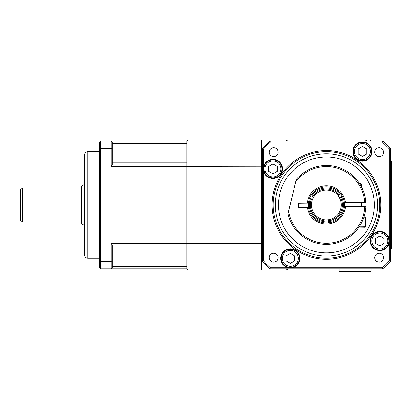 <?xml version="1.0" encoding="UTF-8"?>
<svg xmlns="http://www.w3.org/2000/svg" width="412" height="412" viewBox="0 0 412 412"><rect width="100%" height="100%" fill="white"/><g stroke="black" fill="none" stroke-linecap="round" stroke-linejoin="round"><path stroke-width="0.62" d="M371.506 151.492A9.059 9.059 0 0 0 357.925 143.649A9.059 9.059 0 0 0 357.925 159.336A9.059 9.059 0 0 0 371.506 151.492M366.711 149.031L366.711 153.954L362.452 156.411L358.188 153.954L358.188 149.031L362.452 146.569L366.711 149.031M299.411 258.375A9.059 9.059 0 0 0 285.825 250.532A9.059 9.059 0 0 0 285.825 266.219A9.059 9.059 0 0 0 299.411 258.375M294.616 255.919L294.616 260.837L290.357 263.299L286.093 260.837L286.093 255.919L290.357 253.457L294.616 255.919M371.155 271.42L339.189 271.42L346.116 272.064L364.229 272.064L371.155 271.42L371.155 268.866M379.679 204.934A53.277 53.277 0 0 1 299.766 251.073A53.277 53.277 0 0 1 299.766 158.795A53.277 53.277 0 0 1 379.679 204.934M380.745 204.934A54.343 54.343 0 0 0 299.23 157.873A54.343 54.343 0 0 0 299.23 251.995A54.343 54.343 0 0 0 380.745 204.934M389.268 242.766A9.589 9.589 0 0 1 370.275 241.581A9.589 9.589 0 0 1 378.654 231.467A9.589 9.589 0 0 1 389.268 239.202L389.268 260.914A84.177 84.177 0 0 1 382.382 267.8L288.575 267.8A9.589 9.589 0 0 1 289.76 248.807A9.589 9.589 0 0 1 299.869 257.186A9.589 9.589 0 0 1 292.139 267.8M364.234 142.068A9.589 9.589 0 0 1 363.049 161.061A9.589 9.589 0 0 1 352.935 152.682A9.589 9.589 0 0 1 360.67 142.068L382.382 142.068A84.177 84.177 0 0 1 389.268 148.959L389.268 239.202M263.536 167.107A9.589 9.589 0 0 1 282.534 168.292A9.589 9.589 0 0 1 274.15 178.401A9.589 9.589 0 0 1 263.536 170.671L263.536 148.959L262.475 148.552L262.475 261.316L263.536 260.914L263.536 170.671M383.551 257.675A4.403 4.403 0 0 1 376.944 261.491A4.403 4.403 0 0 1 376.944 253.859A4.403 4.403 0 0 1 383.551 257.675M379.143 147.79A4.403 4.403 0 0 1 382.959 154.397A4.403 4.403 0 0 1 375.332 154.397A4.403 4.403 0 0 1 379.143 147.79M269.257 152.193A4.403 4.403 0 0 1 275.865 148.377A4.403 4.403 0 0 1 275.865 156.009A4.403 4.403 0 0 1 269.257 152.193M273.661 262.084A4.403 4.403 0 0 1 269.845 255.476A4.403 4.403 0 0 1 277.477 255.476A4.403 4.403 0 0 1 273.661 262.084M262.475 261.316A85.243 85.243 0 0 0 270.02 268.866L270.427 267.8A84.177 84.177 0 0 1 263.536 260.914M270.02 268.866L382.784 268.866L382.382 267.8M382.784 268.866A85.243 85.243 0 0 0 390.334 261.316L389.268 260.914M390.334 261.316L390.334 148.552L389.268 148.959M390.334 148.552A85.243 85.243 0 0 0 382.784 141.002L382.382 142.068M382.784 141.002L270.02 141.002L270.427 142.068L360.67 142.068M270.02 141.002A85.243 85.243 0 0 0 262.475 148.552M339.189 271.42L339.189 268.866L287.988 268.866L287.689 269.932L187.887 269.932L187.887 243.647L261.409 243.647A75.654 75.654 0 0 0 262.475 245.382M346.78 251.845L351.719 249.373L358.852 244.47L363.58 240.062L358.852 244.47L351.719 249.373L346.78 251.845M377.547 204.934A51.145 51.145 0 0 1 300.832 249.229A51.145 51.145 0 0 1 300.832 160.644A51.145 51.145 0 0 1 377.547 204.934M374.353 204.934A47.947 47.947 0 0 1 302.429 246.458A47.947 47.947 0 0 1 302.429 163.41A47.947 47.947 0 0 1 374.353 204.934M112.234 148.959L111.168 148.552L111.168 166.515L112.234 164.795L112.234 142.068L111.168 141.002L111.168 148.552L100.513 148.552L100.513 141.002L186.821 141.002L186.821 162.9L112.234 162.9M99.447 260.914L100.513 261.316L100.513 148.552L99.447 148.959L99.447 267.8L100.513 268.866L100.513 261.316L111.168 261.316L111.168 268.866L100.513 268.866M111.168 243.353L111.168 261.316L112.234 260.914L112.234 245.073L111.168 243.353L186.821 243.353L186.821 266.549L112.234 266.549M186.821 162.9L186.821 243.353L187.887 243.647L187.887 139.936L287.689 139.936A75.654 75.654 0 0 0 285.954 141.002M262.475 164.486A75.654 75.654 0 0 0 261.409 166.221L111.168 166.515M112.234 246.968L186.821 246.968M112.234 143.319L186.821 143.319M112.234 260.914L112.234 267.8L111.168 268.866L186.821 268.866L186.821 266.549M100.513 141.002L99.447 142.068L99.447 148.959M112.234 267.8L111.168 268.866M111.168 141.002L112.234 142.068M99.447 258.211L87.725 258.211C85.784 258.02 84.723 256.954 84.532 255.013L84.532 154.855C84.723 152.914 85.789 151.848 87.725 151.657L87.725 258.211M22.305 187.887C21.8 188.346 21.733 186.93 20.6 189.592L20.6 220.276L22.305 221.98L22.305 187.887L81.334 187.887M20.6 199.073L20.6 210.795M83.894 184.689L81.334 186.167L81.334 223.701L83.894 225.179L83.894 184.689L84.532 184.689M262.475 166.515L261.409 166.221L261.409 139.936M261.409 269.932L261.409 166.221M366.85 141.002A75.654 75.654 0 0 0 365.114 139.936L370.089 139.936L371.155 141.002M390.334 160.18L391.4 161.247L391.4 166.221A75.654 75.654 0 0 0 390.334 164.486M285.954 268.866A75.654 75.654 0 0 0 287.689 269.932L339.189 269.932M390.334 245.382A75.654 75.654 0 0 0 391.4 243.647L391.4 248.621L390.334 249.687M364.821 141.002L365.114 139.936L287.689 139.936L287.988 141.002M187.887 269.932L186.821 268.866M186.821 141.002L187.887 139.936M390.334 243.353L391.4 243.647L391.4 166.221L390.334 166.515M262.475 243.353L261.409 243.647M379.849 245.902L375.584 243.441L375.584 238.522L379.849 236.061L384.108 238.522L384.108 243.441L379.849 245.902M388.902 240.984A9.059 9.059 0 0 0 375.317 233.141A9.059 9.059 0 0 0 375.317 248.827A9.059 9.059 0 0 0 388.902 240.984M272.96 173.807L268.696 171.346L268.696 166.427L272.96 163.966L277.224 166.427L277.224 171.346L272.96 173.807M282.019 168.889A9.059 9.059 0 0 0 268.433 161.046A9.059 9.059 0 0 0 268.433 176.733A9.059 9.059 0 0 0 282.019 168.889M359.918 184.174L359.336 183.263L359.918 184.174L361.262 184.159L360.201 183.124L359.254 183.139M363.878 217.17L365.48 217.15L365.619 226.739L359.187 226.832M361.216 186.43L360.933 185.91M358.44 227.908L364.568 227.821L358.44 227.908M365.732 202.225A39.423 39.423 0 0 0 296.336 179.431L287.957 213.658A39.423 39.423 0 0 0 365.799 206.489L344.422 206.803A18.113 18.113 0 0 0 344.36 202.539L365.732 202.225M357.755 181.033L351.39 174.441L357.755 181.033M308.449 207.329A18.113 18.113 0 0 0 326.186 223.047L326 219.848A14.92 14.92 0 0 0 328.549 219.694L328.74 222.897A18.113 18.113 0 0 1 326.186 223.047L326.124 221.98A17.047 17.047 0 0 1 310.633 198.455L309.68 197.976A18.113 18.113 0 0 1 310.828 195.69L313.692 197.127A14.92 14.92 0 0 0 312.543 199.413L309.68 197.976A18.113 18.113 0 0 0 308.449 207.329L298.736 207.473L298.674 203.209L308.387 203.07M347.81 238.043L349.603 236.812M364.728 206.505A38.357 38.357 0 0 1 288.56 211.196M307.378 207.344A19.179 19.179 0 0 0 345.493 206.788M345.431 202.524A19.179 19.179 0 0 0 307.316 203.085M295.734 181.893A38.357 38.357 0 0 1 364.666 202.24M344.36 202.539A18.113 18.113 0 0 0 342.197 196.066L339.519 197.832A14.92 14.92 0 0 1 328.549 219.694L328.611 220.765A15.98 15.98 0 0 0 340.415 197.24L339.519 197.832A14.92 14.92 0 0 0 338.113 195.695L339.009 195.108A15.98 15.98 0 0 0 312.739 196.648L313.692 197.127A14.92 14.92 0 0 1 338.113 195.695L340.791 193.928A18.113 18.113 0 0 1 342.197 196.066L341.306 196.653A17.047 17.047 0 0 1 328.678 221.831L328.74 222.897A18.113 18.113 0 0 0 344.422 206.803M340.791 193.928A18.113 18.113 0 0 0 310.828 195.69L311.781 196.169A17.047 17.047 0 0 1 339.9 194.521L340.791 193.928M326.062 220.914L326 219.848A14.92 14.92 0 0 1 312.543 199.413L311.59 198.934A15.98 15.98 0 0 0 326.062 220.914M370.445 151.492A7.993 7.993 0 0 1 358.455 158.414A7.993 7.993 0 0 1 358.455 144.571A7.993 7.993 0 0 1 370.445 151.492M298.345 258.375A7.993 7.993 0 0 1 286.361 265.297A7.993 7.993 0 0 1 286.361 251.459A7.993 7.993 0 0 1 298.345 258.375M263.536 148.959A84.177 84.177 0 0 1 270.427 142.068M288.575 267.8L270.427 267.8M387.836 240.984A7.993 7.993 0 0 1 375.852 247.9A7.993 7.993 0 0 1 375.852 234.062A7.993 7.993 0 0 1 387.836 240.984M280.953 168.889A7.993 7.993 0 0 1 268.964 175.806A7.993 7.993 0 0 1 268.964 161.968A7.993 7.993 0 0 1 280.953 168.889M99.447 151.657L87.725 151.657M22.305 221.98L81.334 221.98M83.894 225.179L84.532 225.179M361.592 206.551L361.53 202.287M350.936 206.706L350.875 202.447M361.298 186.59L361.262 184.159M365.619 226.739L364.568 227.821"/></g></svg>
